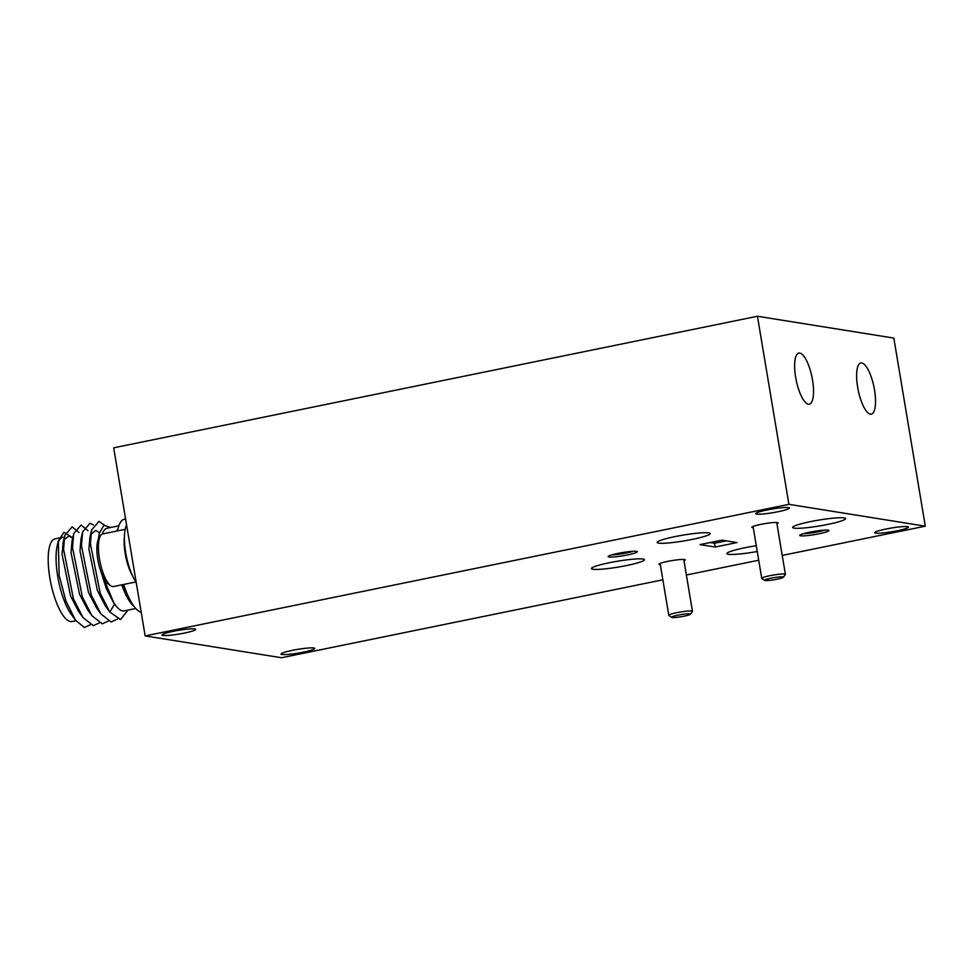 <?xml version="1.0" encoding="UTF-8"?>
<svg xmlns="http://www.w3.org/2000/svg" width="974" height="974" viewBox="0 0 974 974"><rect width="100%" height="100%" fill="white"/><g stroke="black" fill="none" stroke-linecap="round" stroke-linejoin="round"><path stroke-width="1.46" d="M857.644 387.214A26.091 8.048 78.4 0 0 871.292 414.12A26.091 8.048 78.4 0 0 874.506 389.917A26.091 8.048 78.4 0 0 860.846 362.998A26.091 8.048 78.4 0 0 857.644 387.214A26.091 8.048 78.4 0 0 871.292 414.12A26.091 8.048 78.4 0 0 874.506 389.917A26.091 8.048 78.4 0 0 860.846 362.998A26.091 8.048 78.4 0 0 857.644 387.214M795.648 377.279A26.091 8.048 78.4 0 0 809.309 404.198A26.091 8.048 78.4 0 0 812.511 379.982A26.091 8.048 78.4 0 0 798.85 353.075A26.091 8.048 78.4 0 0 795.648 377.279A26.091 8.048 78.4 0 0 809.309 404.198A26.091 8.048 78.4 0 0 812.511 379.982A26.091 8.048 78.4 0 0 798.85 353.075A26.091 8.048 78.4 0 0 795.648 377.279M809.528 532.23A14.768 1.619 170.5 0 0 799.788 535.237A14.768 1.619 170.5 0 0 819.073 533.764A14.768 1.619 170.5 0 0 828.752 530.392A14.768 1.619 170.5 0 0 809.528 532.23M803.587 533.655A12.857 1.412 170.5 0 0 818.148 531.78A12.857 1.412 170.5 0 0 824.649 530.124M617.966 553.402A14.768 1.619 170.5 0 0 608.226 556.422A14.768 1.619 170.5 0 0 627.512 554.937A14.768 1.619 170.5 0 0 637.191 551.576A14.768 1.619 170.5 0 0 617.966 553.402M612.025 554.827A12.857 1.412 170.5 0 0 626.574 552.952A12.857 1.412 170.5 0 0 633.088 551.308M776.923 523.756A13.332 1.461 170.5 0 0 778.031 522.758A13.332 1.461 170.5 0 0 760.682 524.414A13.332 1.461 170.5 0 0 751.891 527.129A13.332 1.461 170.5 0 0 753.267 527.713M683.979 560.72A13.332 1.461 170.5 0 0 685.099 559.721A13.332 1.461 170.5 0 0 667.738 561.377A13.332 1.461 170.5 0 0 658.96 564.092A13.332 1.461 170.5 0 0 660.335 564.677M303.413 652.13A17.082 1.875 -9.5 0 1 281.048 654.065A17.082 1.875 -9.5 0 1 292.37 650.352A17.082 1.875 -9.5 0 1 314.736 648.428A17.082 1.875 -9.5 0 1 303.413 652.13M778.08 511.727A17.082 1.875 -9.5 0 1 755.727 513.663A17.082 1.875 -9.5 0 1 767.049 509.962A17.082 1.875 -9.5 0 1 789.403 508.026A17.082 1.875 -9.5 0 1 778.08 511.727M897.103 530.793A17.082 1.875 -9.5 0 1 874.749 532.729A17.082 1.875 -9.5 0 1 886.072 529.016A17.082 1.875 -9.5 0 1 908.425 527.092A17.082 1.875 -9.5 0 1 897.103 530.793M184.39 633.063A17.082 1.875 -9.5 0 1 162.025 634.999A17.082 1.875 -9.5 0 1 173.348 631.298A17.082 1.875 -9.5 0 1 195.713 629.362A17.082 1.875 -9.5 0 1 184.39 633.063M810.429 521.638A26.858 2.946 170.5 0 0 792.617 527.458A26.858 2.946 170.5 0 0 827.79 524.414A26.858 2.946 170.5 0 0 845.602 518.594A26.858 2.946 170.5 0 0 810.429 521.638M674.97 536.613A26.858 2.946 170.5 0 0 657.158 542.433A26.858 2.946 170.5 0 0 692.331 539.389A26.858 2.946 170.5 0 0 710.143 533.569A26.858 2.946 170.5 0 0 674.97 536.613M609.249 562.753A26.858 2.946 170.5 0 0 591.437 568.572A26.858 2.946 170.5 0 0 626.611 565.529A26.858 2.946 170.5 0 0 644.423 559.709A26.858 2.946 170.5 0 0 609.249 562.753M756.287 545.72A26.858 2.946 170.5 0 0 744.708 547.778A26.858 2.946 170.5 0 0 726.896 553.597A26.858 2.946 170.5 0 0 757.248 551.491M662.868 579.81L281.535 657.742L145.15 635.912L788.916 504.337L925.3 526.179L782.219 555.423M788.916 504.337L757.443 316.258L113.678 447.821L145.15 635.912M757.443 316.258L893.828 338.088L925.3 526.179M758.709 560.22L686.378 575.013M721.868 540.144L700.05 544.6L715.172 547.023L736.989 542.567L721.868 540.144M710.095 542.555L714.551 543.261L726.324 540.85M714.551 543.261L715.172 547.023M689.568 614.716A9.594 1.047 170.5 0 0 690.444 614.217A9.594 1.047 170.5 0 0 683.529 614.229A9.594 1.047 170.5 0 0 672.474 616.627A9.594 1.047 170.5 0 0 671.634 617.358A9.594 1.047 170.5 0 0 679.535 616.968A9.594 1.047 170.5 0 0 689.568 614.716M671.634 617.358L668.894 615.434A11.992 1.315 -9.5 0 1 668.797 615.3A11.992 1.315 -9.5 0 1 669.954 614.509A11.992 1.315 -9.5 0 1 683.127 611.599A11.992 1.315 -9.5 0 1 692.453 611.343A11.992 1.315 -9.5 0 1 692.404 611.502L690.444 614.217M782.499 577.752A9.594 1.047 170.5 0 0 783.388 577.241A9.594 1.047 170.5 0 0 776.473 577.265A9.594 1.047 170.5 0 0 765.418 579.652A9.594 1.047 170.5 0 0 764.578 580.394A9.594 1.047 170.5 0 0 772.479 580.005A9.594 1.047 170.5 0 0 782.499 577.752M764.578 580.394L761.838 578.459A11.992 1.315 -9.5 0 1 761.741 578.337A11.992 1.315 -9.5 0 1 762.886 577.545A11.992 1.315 -9.5 0 1 776.071 574.636A11.992 1.315 -9.5 0 1 785.397 574.368A11.992 1.315 -9.5 0 1 785.348 574.526L783.388 577.241M125.585 518.935L124.416 519.179A47.58 14.671 78.4 0 0 117.586 530.879M118.865 525.802L107.213 528.176A42.211 13.015 78.4 0 0 102.27 534.056M110.768 527.445L103.889 525.266L99.385 533.216L98.484 539.158M62.908 537.234A42.211 13.015 78.4 0 0 57.819 543.577M58.306 541.008L57.21 545.817A42.211 13.015 78.4 0 0 57.722 576.401A42.211 13.015 78.4 0 0 71.199 614.277L75.473 620.17L65.879 600.921L59.134 575.342L58.306 541.008L63.992 532.267L72.636 537.806M75.899 620.742L71.942 621.546A42.211 13.015 -101.6 0 1 49.857 578.008A42.211 13.015 -101.6 0 1 55.043 538.841L59.171 537.989M102.343 575.378L114.469 604.318L109.831 612.062L120.545 619.549L127.984 610.101M72.673 538.196L69.032 535.931L64.053 539.718M79.052 532.522L72.137 526.873L64.783 535.444L63.091 542.81L62.105 554.571L70.578 595.978L78.565 611.428L83.009 617.54L93.285 625.661L99.397 622.873M88.001 530.696L81.073 525.047L73.72 533.618L72.027 540.984L71.041 552.745L79.515 594.152L87.502 609.602L91.958 615.714L102.233 623.835L108.345 621.047M93.358 524.937L90.022 523.221L82.668 531.78L80.976 539.158L79.99 550.919L88.451 592.314L96.45 607.776L100.894 613.888L111.17 622.009L117.452 619.014M99.494 532.717L95.854 530.453L90.874 534.239M91.605 529.953L89.912 537.331L88.926 549.092L97.4 590.488L105.387 605.95L109.831 612.062L100.225 593.276L90.387 543.736L91.605 529.953L98.958 521.394L104.328 525.083M99.385 533.216L98.155 539.888M101.613 573.601L106.336 588.661L114.323 604.124M75.473 620.17L84.348 627.487L90.46 624.699M64.783 535.444L63.566 549.214L73.403 598.754L83.009 617.54M73.72 533.618L72.514 547.388L82.34 596.928L91.958 615.714M82.668 531.78L81.451 545.562L91.288 595.102L100.894 613.888M104.778 580.078A42.211 13.015 78.4 0 0 124.112 610.893L135.763 608.507M123.686 584.461A47.58 14.671 78.4 0 0 131.892 603.198A47.58 14.671 78.4 0 0 141.206 612.329M132.415 575.585A26.858 8.279 -101.6 0 1 125.196 553.573A26.858 8.279 -101.6 0 1 124.441 536.564M110.586 585.666L107.834 583.633A24.18 7.451 -101.6 0 1 97.814 559.49A24.18 7.451 -101.6 0 1 98.678 538.817L100.407 535.87A26.858 8.279 78.4 0 0 99.445 558.832A26.858 8.279 78.4 0 0 110.586 585.666A26.858 8.279 78.4 0 0 113.508 586.543L135.97 581.953M125.208 529.32L102.745 533.91A26.858 8.279 78.4 0 0 100.407 535.87M136.177 582.245A33.006 10.178 -101.6 0 1 125.719 552.745A33.006 10.178 -101.6 0 1 126.608 525.059M123.077 584.583A43.27 13.344 78.4 0 0 130.066 600.227L131.892 603.198M134.01 606.352A42.211 13.015 -101.6 0 1 121.823 584.838M116.977 531A42.211 13.015 -101.6 0 1 118.085 528.468M683.772 559.453L692.453 611.343M660.116 563.41L668.797 615.3M776.716 522.49L785.397 574.368M753.06 526.447L761.741 578.337"/></g></svg>
